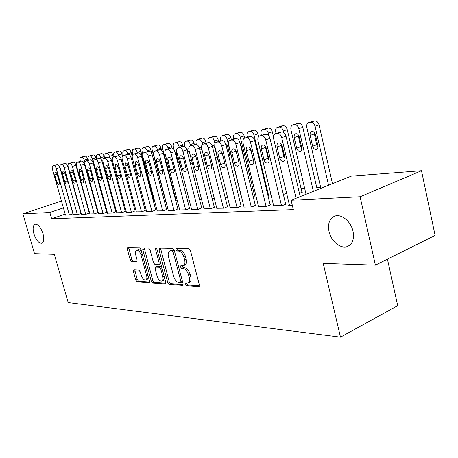 <?xml version="1.0" encoding="UTF-8"?>
<svg xmlns="http://www.w3.org/2000/svg" width="458" height="458" viewBox="0 0 458 458"><rect width="100%" height="100%" fill="white"/><g stroke="black" fill="none" stroke-linecap="round" stroke-linejoin="round"><path stroke-width="0.69" d="M185.026 284.269L186.171 285.626L198.617 286.576L199.327 284.779L190.425 250.56L188.736 248.625L176.387 248.408L175.935 249.707L177.074 251.03L178.649 251.064C180.973 251.476 182.731 253.514 183.916 257.184L184.66 260.007C185.33 263.075 184.866 264.993 183.269 265.755L180.796 265.806L180.498 267.048L181.637 268.388L183.217 268.468C185.553 268.938 187.311 270.999 188.49 274.64L189.223 277.445C189.881 280.445 189.435 282.317 187.872 283.055L185.318 283.055L185.026 284.269M186.492 283.107L187.706 284.95L199.39 285.832M177.429 248.425L177.492 249.078L178.637 250.4L180.206 250.434L178.649 251.064M181.975 265.829L183.189 267.735L184.769 267.815L183.217 268.468M42.972 233.735C40.716 227.26 38.071 224.082 35.043 224.22C32.947 225.388 32.564 228.582 33.892 233.809C36.13 240.238 38.77 243.398 41.815 243.284C43.899 242.162 44.283 238.973 42.972 233.735M353.026 231.313C351.023 221.495 341.353 213.577 334.792 216.119C329.497 218.506 327.573 223.636 329.01 231.502C331.02 241.131 340.512 249.129 347.233 246.599C352.46 244.303 354.395 239.208 353.026 231.313M133.896 269.842L133.393 271.497L135.74 280.113L137.182 281.888L148.947 282.786L149.497 281.12L140.972 249.547L139.484 247.761L127.662 247.583L127.33 249.266L130.192 259.76L131.629 261.518L136.765 261.701L137.102 260.029L135.671 254.768C135.11 252.335 135.419 250.824 136.599 250.228C138.419 250.097 139.89 251.665 141.018 254.929L146.623 275.664C147.173 278.035 146.869 279.5 145.724 280.061C143.881 280.176 142.386 278.596 141.247 275.315L140.325 271.903L138.86 270.117L133.896 269.842M65.173 214.132L51.628 218.781L293.338 209.638L291.111 200.272L351.297 176.141L421.492 170.725L360.108 196.774L291.111 200.272M51.628 218.781L49.83 212.501L22.9 213.863L61.464 201.051M421.492 170.725L435.1 235.412L375.405 265.153L323.211 263.396L340.477 337.157L68.208 302.601L54.319 254.339L34.51 253.675L22.9 213.863M375.405 265.153L360.108 196.774M167.691 282.454L169.26 284.332L182.37 285.334L183.023 283.582L174.24 250.228L172.62 248.345L159.613 248.116L159.023 249.913L167.691 282.454L169.208 281.807L170.771 283.685L183.097 284.607M165.201 284.023L152.789 283.078L151.289 281.252L142.747 249.581L143.114 247.852L148.495 247.921L150.018 249.73L153.516 262.783L155.044 264.615L158.794 264.747L159.172 263.024L155.508 249.307L155.783 248.07L157.002 249.335L165.802 282.317L165.201 284.023L165.681 283.823M340.477 337.157L397.704 305.669L387.428 259.165M73.332 214.688L77.814 214.602L81.226 213.422M81.215 213.388L80.923 213.399M105.311 205.029L104.71 205.064M89.888 213.955L94.663 213.863L97.817 212.626M123.259 203.839L124.032 203.564M107.544 213.165L112.645 213.073L115.834 211.796M143.039 202.281L144.07 201.921M126.408 212.329L131.864 212.226L135.087 210.909M164.25 200.581L164.605 200.449L164.222 200.472M146.606 211.424L152.451 211.321L155.714 209.964M177.343 200.764L175.752 200.862M175.752 200.839L176.175 200.684M168.286 210.462L174.572 210.354L177.859 208.945M201.526 199.333L199.556 199.453M191.616 209.421L198.394 209.306L201.709 207.852M227.666 197.787L225.262 197.93M216.794 208.293L224.122 208.178L227.454 206.667M253.108 196.282L255.965 195.927M244.045 207.073L251.992 206.953L255.335 205.384M283.365 194.495L286.628 193.339M273.638 205.745L282.294 205.619L286.422 203.959L285.632 203.993M309.356 192.955L305.011 193.213L305.732 192.927M87.781 206.381L87.421 206.501M320.623 187.185L316.741 187.442M304.633 188.238L301.061 188.473M175.156 196.763L174.693 196.791M164.628 197.455L163.449 197.535M153.865 198.165L153.281 198.2M292.278 205.184L288.672 205.339L289.416 205.041M299.452 193.328L302.681 192.039L301.908 192.091M258.53 206.426L266.819 206.3L270.924 204.669L270.163 204.703M267.913 195.406L270.97 194.673M230.145 207.697L237.771 207.577L241.108 206.037M241.543 196.969L238.904 197.123M203.959 208.865L211.006 208.751L214.327 207.268M214.338 198.577L212.163 198.709M179.731 209.947L186.257 209.838L189.56 208.407M189.2 200.066L187.431 200.169M157.249 210.955L163.311 210.846L166.586 209.466M165.916 201.44L165.161 201.486L165.641 201.314M136.329 211.882L141.974 211.785L145.22 210.445M153.459 201.451L154.048 201.096M116.819 212.752L122.091 212.655L125.297 211.361M132.98 203.077L133.879 202.762M98.573 213.565L103.508 213.474L106.68 212.22M113.847 204.52L114.517 204.331M81.478 214.327L86.104 214.241L89.236 213.022M96.357 205.556L95.871 205.585M65.425 215.037L69.776 214.957L73.085 213.817M86.075 200.255L85.715 200.375M63.41 207.909L49.83 212.501M76.429 197.352L76.721 197.329M84.696 196.717L85.085 196.682M188.169 282.93L189.412 282.386C190.975 281.641 191.427 279.775 190.774 276.781L189.223 277.445M184.769 267.815C187.104 268.279 188.862 270.334 190.041 273.976L190.774 276.781M183.532 265.646L184.82 265.108C186.417 264.34 186.887 262.423 186.217 259.36L184.66 260.007M180.206 250.434C182.536 250.841 184.293 252.879 185.479 256.537L186.217 259.36M160.5 248.127L169.208 281.807M180.446 282.672L180.904 281.447L173.198 252.244L172.071 250.921L169.792 250.984C168.223 251.751 167.777 253.658 168.458 256.698L173.696 276.472C174.841 280.015 176.548 282.042 178.815 282.557L180.446 282.672M181.981 282.008L182.484 281.527M174.401 250.847L173.622 250.297L172.071 250.921M171.132 250.44L173.622 250.297M165.882 283.319L154.283 282.449L152.789 283.078M144.196 247.847L152.783 280.622L154.283 282.449M158.857 264.718L160.311 264.123L160.769 263.464M157.128 276.254C158.302 279.638 159.865 281.258 161.817 281.126C163.025 280.542 163.351 279.042 162.802 276.621L160.804 269.132L159.258 267.283L155.508 267.14L155.142 268.84L157.128 276.254M162.018 281.046L163.329 280.485L164.588 277.777M161.829 267.42L160.781 266.659L159.258 267.283M156.962 266.539L160.781 266.659M145.896 279.993L147.213 279.437L148.398 277.044M141.711 252.284C140.526 250.274 139.324 249.392 138.104 249.639L137.984 249.69M128.75 247.572L131.681 259.171L133.118 260.928L137.182 261.089M134.784 269.894L137.217 279.5L138.66 281.275L149.583 282.094M332.485 183.681L319.06 124.919C318.224 122.189 316.776 120.838 314.709 120.872L308.669 122.561C307.009 123.334 306.402 124.977 306.831 127.49L320.886 188.335M308.669 122.561L310.684 122.223C312.745 122.194 314.194 123.551 315.035 126.293L328.558 185.255M314.091 132.27L316.65 144.791L318.018 147.253M310.175 135.413L312.665 146.222C313.444 148.621 314.715 149.692 316.489 149.428C317.783 148.833 318.264 147.556 317.926 145.587L315.425 134.704C314.652 132.31 313.387 131.246 311.629 131.509C310.312 132.122 309.831 133.421 310.175 135.413L314.171 134.022M289.479 205.304L273.632 138.763C273.163 136.181 273.741 134.503 275.367 133.736L277.353 133.415C279.386 133.415 280.84 134.829 281.716 137.652L296.057 198.291M300.225 196.619L285.992 136.192L281.716 137.652M277.067 146.932C276.695 144.883 277.153 143.56 278.441 142.953C280.176 142.707 281.441 143.818 282.243 146.285L284.893 157.478C285.26 159.499 284.807 160.804 283.542 161.393C281.79 161.634 280.514 160.518 279.706 158.05L277.067 146.932L281.315 145.455L281.172 144.081M285.036 158.754L283.937 156.527L281.315 145.455M275.367 133.736L281.63 131.978C283.668 131.978 285.122 133.381 285.992 136.192M317.285 189.778L302.801 127.318C301.982 124.645 300.58 123.322 298.605 123.345L292.679 125C291.093 125.744 290.515 127.353 290.95 129.82L305.789 193.167M292.679 125L294.603 124.679C296.578 124.656 297.981 125.984 298.805 128.669L313.387 191.341M298.078 134.641L300.643 146.743L301.845 149.022M294.213 137.572L296.687 148.152C297.448 150.493 298.679 151.541 300.374 151.295C301.616 150.722 302.062 149.474 301.725 147.545L299.246 136.89C298.49 134.555 297.271 133.513 295.587 133.759C294.328 134.349 293.87 135.62 294.213 137.572L298.187 136.203M301.965 192.326L287.229 129.614C286.422 126.998 285.065 125.698 283.164 125.721L277.359 127.341C275.836 128.057 275.287 129.631 275.727 132.047L276.071 133.501M277.359 127.341L279.197 127.032C281.092 127.015 282.443 128.32 283.256 130.948L283.628 132.511M283.021 152.669L283.857 153.092M273.701 205.997L257.997 140.915C257.528 138.379 258.072 136.747 259.629 136.009L261.518 135.7C263.464 135.705 264.873 137.091 265.732 139.85L281.504 205.653M285.695 204.251L269.974 138.419L265.732 139.85M261.352 148.907C260.974 146.898 261.409 145.604 262.64 145.02C264.3 144.791 265.52 145.879 266.304 148.283L268.932 159.229C269.298 161.21 268.869 162.487 267.655 163.054C265.989 163.277 264.758 162.184 263.968 159.773L261.352 148.907L265.566 147.453L265.417 146.337M269.075 160.254L268.165 158.285L265.566 147.453M259.629 136.009L265.76 134.286C267.712 134.291 269.121 135.665 269.974 138.419M258.587 206.661L243.032 142.976C242.557 140.492 243.066 138.894 244.561 138.179L246.364 137.887C248.23 137.898 249.587 139.255 250.434 141.957L266.064 206.335M270.22 204.949L254.642 140.543L250.434 141.957M246.301 150.796C245.929 148.827 246.335 147.562 247.52 146.995C249.1 146.783 250.28 147.854 251.047 150.201L253.652 160.907C254.018 162.853 253.618 164.096 252.45 164.645C250.858 164.857 249.673 163.781 248.9 161.428L246.301 150.796L250.486 149.365L250.349 148.541M253.778 161.645L250.486 149.365M244.561 138.179L250.572 136.495C252.444 136.507 253.801 137.852 254.642 140.543M273.466 136.765L272.287 131.818C271.491 129.253 270.18 127.982 268.359 127.994L262.663 129.585C261.197 130.278 260.682 131.812 261.117 134.188L261.409 135.413M262.663 129.585L264.415 129.288C266.235 129.276 267.546 130.559 268.348 133.129L269.115 136.352M265.428 146.583L266.676 151.77L267.609 153.722M258.615 136.713L257.946 133.936C257.161 131.423 255.896 130.169 254.138 130.181L248.551 131.738C247.143 132.414 246.656 133.913 247.091 136.244L247.337 137.263M248.551 131.738L250.228 131.457C251.98 131.452 253.245 132.706 254.035 135.225L268.577 195.371M244.103 207.297L228.685 144.951C228.216 142.512 228.697 140.95 230.122 140.257L231.845 139.982C233.637 139.999 234.948 141.327 235.784 143.972L251.27 206.982M255.392 205.613L239.958 142.581L235.784 143.972M231.885 152.606C231.513 150.676 231.891 149.44 233.03 148.89C234.548 148.695 235.681 149.743 236.431 152.039L239.013 162.516C239.379 164.422 239.002 165.641 237.885 166.174C236.357 166.369 235.212 165.315 234.456 163.014L231.885 152.606L236.03 151.203L235.939 150.734M239.093 162.893L236.03 151.203M230.122 140.257L236.019 138.614C237.816 138.625 239.128 139.948 239.958 142.581M230.197 207.909L214.928 146.841C214.459 144.453 214.905 142.925 216.279 142.255L217.928 141.991C219.645 142.014 220.916 143.314 221.735 145.907L237.078 207.606M241.166 206.255L225.874 144.539L221.735 145.907M218.06 154.346C217.687 152.451 218.042 151.237 219.136 150.711C220.584 150.527 221.683 151.552 222.422 153.796L224.975 164.056C225.342 165.928 224.987 167.118 223.91 167.634C222.451 167.817 221.346 166.781 220.601 164.536L218.06 154.346L222.147 152.966M224.907 163.792L222.204 153.121M216.279 142.255L222.061 140.64C223.79 140.658 225.055 141.957 225.874 144.539M244.698 138.133L244.166 135.969C243.398 133.507 242.167 132.276 240.479 132.282L234.988 133.805C233.632 134.457 233.174 135.929 233.614 138.219L233.815 139.049M234.988 133.805L236.597 133.536C238.28 133.536 239.511 134.772 240.284 137.24L254.705 196.19M240.347 143.451L243.381 155.148M243.353 156.464L243.278 154.592L240.879 144.791L240.061 143.005M216.84 208.493L201.72 148.661C201.251 146.314 201.675 144.82 202.991 144.167L204.566 143.921C206.22 143.944 207.451 145.226 208.258 147.757L223.452 208.207M227.506 206.873L212.357 146.411L208.258 147.757M204.783 156.012C204.411 154.151 204.749 152.966 205.797 152.457C207.188 152.285 208.247 153.293 208.974 155.485L211.504 165.533C211.871 167.37 211.533 168.538 210.503 169.042C209.1 169.208 208.029 168.195 207.302 165.996L204.783 156.012L208.711 154.695M202.991 144.167L208.671 142.587C210.325 142.61 211.556 143.886 212.357 146.411M231.393 139.845L230.918 137.921C230.156 135.511 228.966 134.303 227.34 134.297L221.947 135.797C220.647 136.432 220.212 137.869 220.647 140.119L220.825 140.824M221.947 135.797L223.493 135.539C225.113 135.545 226.304 136.759 227.065 139.18L241.36 196.98M227.351 145.61L230.111 156.361M229.527 159.281L230.071 156.184L227.695 146.577L225.634 143.772M204.01 209.06L189.034 150.401C188.564 148.1 188.965 146.634 190.23 146.01L191.736 145.77C193.328 145.799 194.518 147.052 195.314 149.537L210.359 208.779M214.378 207.468L199.379 148.215L195.314 149.537M192.034 157.615C191.662 155.789 191.976 154.627 192.984 154.128C194.324 153.968 195.348 154.964 196.058 157.105L198.56 166.958C198.927 168.762 198.612 169.907 197.621 170.387C196.27 170.548 195.24 169.546 194.53 167.399L192.034 157.615L195.812 156.355M194.066 144.797L195.801 144.459C197.398 144.488 198.589 145.736 199.379 148.215M218.592 141.499L218.168 139.804C217.424 137.434 216.262 136.249 214.699 136.244L213.004 136.581M208.344 142.638L208.172 141.946C207.732 139.736 208.144 138.327 209.403 137.709L210.88 137.463C212.443 137.474 213.6 138.665 214.35 141.041L214.997 143.623M216.033 161.09L216.394 161.027C217.378 160.552 217.699 159.453 217.361 157.718L215.002 148.295C214.338 146.268 213.354 145.323 212.048 145.467M206.272 143.108L205.894 141.614C205.155 139.289 204.033 138.121 202.522 138.116L200.902 138.43M196.35 144.476L196.156 143.709C195.715 141.539 196.104 140.154 197.318 139.558L198.732 139.318C200.243 139.335 201.365 140.503 202.104 142.833L202.51 144.43M201.549 147.722L199.894 147.173L199.224 147.699M202.917 162.189L204.205 162.441L205.007 161.674M194.398 144.671L194.066 143.36C193.339 141.075 192.246 139.93 190.786 139.919L189.234 140.222M184.9 146.703L184.568 145.404C184.133 143.268 184.5 141.911 185.667 141.333L187.03 141.11C188.484 141.121 189.578 142.278 190.31 144.562L190.643 145.879M188.822 148.787L188.204 148.816L187.179 151.043M189.99 162.035L192.452 163.804M182.988 146.325L182.656 145.043C181.941 142.804 180.881 141.671 179.473 141.654L177.985 141.946M174.086 149.697L173.399 147.041C172.964 144.94 173.313 143.612 174.435 143.051L175.746 142.833C177.154 142.85 178.214 143.984 178.935 146.228L179.227 147.373M176.622 150.562L176.107 153.562L178.391 162.418L180.166 165M171.996 147.997L171.653 146.663C170.943 144.465 169.912 143.354 168.55 143.337L167.124 143.612M176.216 200.833L162.619 148.621C162.184 146.554 162.51 145.249 163.598 144.705L164.863 144.493C166.22 144.516 167.25 145.633 167.96 147.837L168.218 148.827M165.115 153.779L168.017 164.932M161.525 150.155L161.027 148.232C160.329 146.073 159.321 144.98 158.01 144.957L156.642 145.22M165.676 201.457L152.205 150.144C151.775 148.117 152.085 146.835 153.132 146.302L154.352 146.102C155.663 146.125 156.665 147.224 157.363 149.388L157.586 150.235M151.741 153.487L150.756 149.749C150.075 147.625 149.09 146.549 147.82 146.52L146.503 146.772M142.793 154.071L142.146 151.621C141.717 149.623 142.009 148.363 143.022 147.842L144.196 147.648C145.461 147.676 146.44 148.758 147.132 150.888L147.321 151.598M154.083 201.228L140.835 151.209C140.159 149.125 139.203 148.066 137.972 148.037L136.707 148.278M132.809 154.518L132.419 153.046C131.99 151.077 132.265 149.84 133.249 149.337L134.377 149.148C135.608 149.182 136.558 150.241 137.24 152.337L137.406 152.949M132.185 156.178L131.234 152.629C130.57 150.573 129.637 149.531 128.446 149.497L127.227 149.732M123.328 155.617L123.007 154.42C122.578 152.485 122.841 151.272 123.792 150.779L124.885 150.602C126.07 150.63 127.003 151.678 127.673 153.739L127.834 154.34M191.662 209.604L176.834 152.085C176.364 149.823 176.742 148.386 177.962 147.779L179.404 147.55C180.939 147.579 182.095 148.816 182.874 151.249L197.776 209.335M201.755 208.035L186.898 149.943L182.874 151.249M179.771 159.155C179.399 157.357 179.696 156.224 180.67 155.743C181.952 155.594 182.948 156.567 183.641 158.668L186.12 168.321C186.486 170.095 186.194 171.218 185.232 171.687C183.939 171.83 182.942 170.851 182.244 168.75L179.771 159.155L183.406 157.953M181.774 146.577L183.429 146.257C184.969 146.291 186.125 147.516 186.898 149.943M179.776 210.125L165.092 153.699C164.628 151.478 164.983 150.069 166.157 149.48L167.542 149.262C169.019 149.297 170.141 150.51 170.908 152.898L185.662 209.867M189.606 208.585L174.899 151.609L170.908 152.898M167.971 160.638C167.605 158.874 167.886 157.758 168.819 157.289C170.055 157.151 171.017 158.107 171.698 160.168L174.154 169.637C174.521 171.378 174.24 172.477 173.319 172.935C172.071 173.067 171.109 172.105 170.422 170.044L167.971 160.638L171.475 159.487M169.947 148.289L171.532 147.991C173.01 148.02 174.132 149.228 174.899 151.609M168.326 210.628L153.791 155.251C153.327 153.069 153.659 151.69 154.793 151.117L156.121 150.905C157.546 150.945 158.634 152.136 159.39 154.483L174 210.377M177.904 209.117L163.34 153.212L159.39 154.483M156.613 162.063C156.247 160.329 156.51 159.235 157.409 158.783C158.6 158.651 159.533 159.596 160.203 161.611L162.63 170.903C162.996 172.614 162.733 173.691 161.846 174.132C160.649 174.263 159.71 173.313 159.035 171.298L156.613 162.063L159.991 160.958M158.56 149.943L160.071 149.657C161.497 149.692 162.59 150.877 163.34 153.212M157.289 211.109L142.902 156.751C142.438 154.604 142.753 153.253 143.841 152.697L145.117 152.497C146.491 152.537 147.55 153.705 148.295 156.006L162.762 210.869M166.632 209.627L152.211 154.758L148.295 156.006M145.667 163.437C145.3 161.737 145.547 160.661 146.417 160.22C147.562 160.1 148.466 161.027 149.125 163.002L151.529 172.122L150.791 175.288C149.634 175.408 148.73 174.481 148.066 172.5L145.667 163.437L148.924 162.378M147.585 151.535L149.033 151.26C150.407 151.3 151.466 152.462 152.211 154.758M146.646 211.579L132.396 158.193C131.938 156.086 132.23 154.764 133.284 154.22L134.515 154.025C135.837 154.071 136.868 155.222 137.6 157.478L151.919 211.35M155.754 210.119L141.476 156.247L137.6 157.478M135.116 164.76L135.82 161.611C136.925 161.497 137.801 162.407 138.448 164.342L140.829 173.296L140.131 176.404C139.02 176.519 138.139 175.603 137.486 173.662L135.116 164.76L138.253 163.746M136.999 153.069L138.39 152.806C139.719 152.852 140.749 153.997 141.476 156.247M136.369 212.031L122.263 159.59C121.805 157.518 122.086 156.212 123.099 155.686L124.284 155.502C125.561 155.548 126.563 156.682 127.284 158.897L141.465 211.808M145.26 210.594L131.125 157.684L127.284 158.897M124.931 166.042L125.595 162.945C126.66 162.842 127.513 163.735 128.148 165.636L130.507 174.429L129.849 177.481C128.778 177.584 127.919 176.685 127.278 174.784L124.931 166.042L127.965 165.069M126.786 154.546L128.12 154.3C129.402 154.346 130.404 155.474 131.125 157.684M126.448 212.466L112.485 160.935C112.027 158.897 112.284 157.621 113.269 157.105L114.403 156.928C115.645 156.974 116.618 158.09 117.328 160.266L131.366 212.249M135.127 211.052L121.135 159.069L117.328 160.266M115.095 167.279L115.725 164.239C116.75 164.136 117.58 165.023 118.21 166.884L120.54 175.523L119.922 178.523C118.885 178.62 118.055 177.733 117.425 175.866L115.095 167.279L118.032 166.34M116.927 155.978L118.204 155.743C119.446 155.789 120.425 156.899 121.135 159.069M116.853 212.89L103.033 162.235C102.575 160.226 102.821 158.972 103.771 158.474L104.865 158.302C106.061 158.354 107.012 159.447 107.716 161.588L121.61 212.678M125.337 211.499L111.483 160.409L107.716 161.588M105.598 168.47L106.187 165.487C107.183 165.39 107.985 166.26 108.603 168.092L110.916 176.576L110.332 179.525C109.33 179.616 108.523 178.74 107.905 176.908L105.598 168.47L108.431 167.565M107.401 157.363L108.632 157.134C109.834 157.186 110.784 158.273 111.483 160.409M107.578 213.296L93.896 163.495C93.443 161.514 93.672 160.283 94.588 159.796L95.648 159.63C96.804 159.687 97.731 160.764 98.424 162.871L112.181 213.096M115.868 211.928L102.157 161.703L98.424 162.871M96.42 169.62L96.97 166.689C97.932 166.603 98.716 167.462 99.323 169.26L101.607 177.601L101.063 180.498C100.096 180.578 99.306 179.719 98.699 177.922L96.42 169.62L99.163 168.756M98.195 158.697L99.375 158.479C100.537 158.531 101.464 159.607 102.157 161.703M122.521 156.121L121.948 153.997C121.29 151.976 120.38 150.951 119.223 150.917L118.055 151.14M114.185 156.819L113.899 155.754C113.475 153.848 113.721 152.657 114.643 152.176L115.697 152.004C116.847 152.039 117.758 153.069 118.416 155.096L118.593 155.754M98.607 213.691L85.062 164.708C84.61 162.762 84.827 161.554 85.715 161.079L86.734 160.918C87.856 160.97 88.76 162.035 89.442 164.107L103.056 213.497M106.714 212.346L93.134 162.956L89.442 164.107M87.541 170.737L88.062 167.857C88.989 167.777 89.751 168.618 90.352 170.382L92.613 178.586L92.098 181.431C91.159 181.511 90.392 180.664 89.797 178.895L87.541 170.737L90.192 169.901M89.287 159.991L90.426 159.785C91.554 159.836 92.453 160.89 93.134 162.956M113.424 157.06L112.954 155.325C112.302 153.338 111.42 152.325 110.298 152.291L109.17 152.503M105.334 157.987L105.082 157.048C104.659 155.17 104.893 153.997 105.781 153.527L106.8 153.361C107.916 153.401 108.804 154.415 109.456 156.407L109.754 157.512M89.923 214.069L76.509 165.882C76.062 163.97 76.268 162.779 77.121 162.315L78.106 162.161C79.194 162.218 80.076 163.266 80.751 165.298L94.228 213.88M97.852 212.747L84.409 164.164L80.751 165.298M78.948 171.819L79.434 168.985C80.333 168.91 81.077 169.741 81.667 171.475L83.906 179.542L83.425 182.341C82.514 182.416 81.77 181.58 81.181 179.845L78.948 171.819L81.518 171.011M80.671 161.239L81.764 161.039C82.858 161.096 83.74 162.138 84.409 164.164M104.676 158.193L104.241 156.607C103.6 154.649 102.735 153.653 101.647 153.619L100.56 153.819M96.764 159.126L96.535 158.302C96.111 156.453 96.335 155.296 97.199 154.838L98.184 154.678C99.266 154.718 100.13 155.72 100.771 157.678L101.384 159.916M81.513 214.441L68.231 167.021C67.784 165.138 67.979 163.97 68.809 163.517L69.759 163.369C70.813 163.426 71.671 164.456 72.335 166.46L85.686 214.258M89.27 213.136L75.959 165.338L72.335 166.46M70.629 172.861L71.087 170.078C71.958 170.01 72.685 170.828 73.263 172.529L75.478 180.469L75.026 183.223C74.15 183.286 73.417 182.467 72.839 180.761L70.629 172.861L73.114 172.082M72.324 162.453L73.383 162.258C74.436 162.315 75.301 163.34 75.959 165.338M96.197 159.304L95.796 157.855C95.167 155.926 94.319 154.947 93.266 154.907L92.213 155.102M88.451 160.237L88.251 159.516C87.833 157.689 88.039 156.556 88.881 156.109L89.831 155.955C90.879 155.995 91.726 156.98 92.361 158.915L105.042 205.041M73.36 214.796L60.21 168.126C59.769 166.265 59.952 165.12 60.754 164.68L61.675 164.536C62.694 164.594 63.536 165.607 64.189 167.576L77.402 214.619M80.952 213.514L67.778 166.477L64.189 167.576M62.569 173.874L63.004 171.137C63.845 171.069 64.549 171.876 65.122 173.553L67.315 181.368L66.885 184.07C66.038 184.133 65.328 183.326 64.755 181.649L62.569 173.874L64.979 173.118M64.24 163.626L65.259 163.443C66.284 163.495 67.126 164.508 67.778 166.477M87.976 160.38L87.61 159.063C86.986 157.168 86.161 156.195 85.136 156.155L84.117 156.344M80.39 161.313L80.219 160.689C79.801 158.892 79.995 157.775 80.808 157.34L81.73 157.191C82.749 157.231 83.574 158.205 84.203 160.105L84.856 162.476M87.312 174.664L84.553 164.685M65.46 215.145L52.441 169.197C52 167.365 52.166 166.231 52.951 165.802L53.838 165.664C54.828 165.722 55.647 166.723 56.294 168.664L69.376 214.974M72.896 213.88L59.849 167.576L56.294 168.664M54.76 174.853L55.166 172.162C55.979 172.099 56.672 172.895 57.233 174.544L59.408 182.232L59.002 184.895C58.183 184.952 57.49 184.156 56.924 182.507L54.76 174.853L57.095 174.126M56.408 164.76L57.387 164.588C58.384 164.645 59.202 165.641 59.849 167.576M187.706 284.95L186.171 285.626M178.637 250.4L177.074 251.03M183.189 267.735L181.637 268.388M190.041 273.976L188.49 274.64M185.479 256.537L183.916 257.184M199.19 286.319L198.617 286.576M160.558 249.307L159.023 249.913M182.897 285.105L182.37 285.334M170.771 283.685L169.26 284.332M182.301 280.84L180.904 281.447M174.618 251.665L173.198 252.244M171.996 250.263L170.445 250.887M152.783 280.622L151.289 281.252M144.264 248.986L142.747 249.581M160.506 262.474L159.172 263.024M156.785 248.797L155.508 249.307M164.13 276.06L162.802 276.621M162.138 268.583L160.804 269.132M157.231 266.487L155.714 267.111M147.882 275.144L146.623 275.664M142.289 254.425L141.018 254.929M136.965 261.575L136.581 261.724M133.118 260.928L131.629 261.518M131.681 259.171L130.192 259.76M128.824 248.688L127.33 249.266M149.388 282.603L148.947 282.786M138.66 281.275L137.182 281.888M137.217 279.5L135.74 280.113M134.87 270.896L133.393 271.497M315.035 126.293L319.06 124.919M310.684 122.223L314.709 120.872M309.047 122.475L313.066 121.124M316.65 144.791L312.665 146.222M280.01 132.219L275.733 133.65M281.63 131.978L277.353 133.415M279.706 158.05L283.937 156.527M298.805 128.669L302.801 127.318M294.603 124.679L298.605 123.345M293.034 124.919L297.03 123.586M300.643 146.743L296.687 148.152M283.256 130.948L287.229 129.614M279.197 127.032L283.164 125.721M277.691 127.261L281.659 125.95M282.987 149.428L282.311 149.669M264.214 134.515L259.972 135.923M265.76 134.286L261.518 135.7M263.968 159.773L268.165 158.285M249.089 136.713L244.881 138.104M250.572 136.495L246.364 137.887M248.9 161.428L253.062 159.962M268.348 133.129L272.287 131.818M264.415 129.288L268.359 127.994M262.972 129.511L266.911 128.217M267.106 151.621L266.676 151.77M254.035 135.225L257.946 133.936M250.228 131.457L254.138 130.181M248.837 131.669L252.747 130.393M234.599 138.82L230.426 140.188M236.019 138.614L231.845 139.982M234.456 163.014L238.584 161.577M220.699 140.841L216.565 142.186M222.061 140.64L217.928 141.991M220.601 164.536L224.695 163.117M240.284 137.24L244.166 135.969M236.597 133.536L240.479 132.282M235.263 133.742L239.139 132.482M207.359 142.781L203.26 144.11M208.671 142.587L204.566 143.921M207.302 165.996L211.275 164.634M227.065 139.18L230.918 137.921M223.493 135.539L227.34 134.297M222.204 135.734L226.057 134.497M227.408 145.862L226.292 146.234M229.761 155.382L228.651 155.76M194.541 144.642L190.482 145.953M195.801 144.459L191.736 145.77M194.53 167.399L198.343 166.099M214.35 141.041L218.168 139.804M210.88 137.463L214.699 136.244M209.644 137.652L213.462 136.432M214.779 147.602L212.815 148.249M217.161 156.922L215.163 157.598M202.104 142.833L205.894 141.614M198.732 139.318L202.522 138.116M197.547 139.501L201.331 138.299M201.932 149.491L199.871 150.167M204.251 158.663L202.196 159.355M190.31 144.562L194.066 143.36M187.03 141.11L190.786 139.919M185.885 141.282L189.635 140.096M189.286 151.403L187.425 152.01M191.587 160.409L189.732 161.033M178.935 146.228L182.656 145.043M175.746 142.833L179.473 141.654M174.641 142.999L178.362 141.825M177.126 153.23L176.107 153.562M179.41 162.08L178.391 162.418M167.96 147.837L171.653 146.663M164.863 144.493L168.55 143.337M163.792 144.659L167.479 143.497M157.363 149.388L161.027 148.232M154.352 146.102L158.01 144.957M153.316 146.257L156.974 145.112M147.132 150.888L150.756 149.749M144.196 147.648L147.82 146.52M143.199 147.802L146.818 146.674M137.24 152.337L140.835 151.209M134.377 149.148L137.972 148.037M133.415 149.297L137.005 148.186M127.673 153.739L131.234 152.629M124.885 150.602L128.446 149.497M123.952 150.739L127.507 149.64M182.221 146.434L178.196 147.722M183.429 146.257L179.404 147.55M182.244 168.75L185.914 167.502M170.365 148.157L166.38 149.428M171.532 147.991L167.542 149.262M170.422 170.044L173.954 168.859M158.949 149.818L155.004 151.071M160.071 149.657L156.121 150.905M159.035 171.298L162.435 170.158M147.951 151.421L144.041 152.651M149.033 151.26L145.117 152.497M148.066 172.5L151.346 171.412M137.343 152.961L133.473 154.174M138.39 152.806L134.515 154.025M137.486 173.662L140.652 172.614M127.112 154.449L123.276 155.646M128.12 154.3L124.284 155.502M127.278 174.784L130.33 173.777M117.237 155.886L113.435 157.065M118.204 155.743L114.403 156.928M117.425 175.866L120.374 174.899M107.693 157.271L103.932 158.439M108.632 157.134L104.865 158.302M107.905 176.908L110.75 175.981M98.47 158.611L94.743 159.762M99.375 158.479L95.648 159.63M98.699 177.922L101.453 177.028M118.416 155.096L121.948 153.997M115.697 152.004L119.223 150.917M114.792 152.142L118.319 151.054M89.545 159.911L85.858 161.044M90.426 159.785L86.734 160.918M89.797 178.895L92.459 178.036M109.456 156.407L112.954 155.325M106.8 153.361L110.298 152.291M105.924 153.493L109.422 152.422M80.917 161.164L77.265 162.287M81.764 161.039L78.106 162.161M81.181 179.845L83.762 179.015M100.771 157.678L104.241 156.607M98.184 154.678L101.647 153.619M97.336 154.81L100.8 153.751M72.559 162.378L68.94 163.483M73.383 162.258L69.759 163.369M72.839 180.761L75.335 179.96M92.361 158.915L95.796 157.855M89.831 155.955L93.266 154.907M89.007 156.081L92.442 155.033M64.463 163.558L60.88 164.651M65.259 163.443L61.675 164.536M64.755 181.649L67.177 180.876M84.203 160.105L87.61 159.063M81.73 157.191L85.136 156.155M80.934 157.312L84.335 156.281M56.615 164.697L53.065 165.773M57.387 164.588L53.838 165.664M56.924 182.507L59.271 181.763M348.853 245.843L347.233 246.599M182.152 281.991L180.681 282.626M171.338 250.36L169.792 250.984M157.025 266.516L155.508 267.14M138.104 249.639L136.599 250.228M194.289 144.705L190.23 146.01M209.403 137.709L213.216 136.49M197.318 139.558L201.102 138.35M185.667 141.333L189.423 140.148M174.435 143.051L178.156 141.877M163.598 144.705L167.285 143.543M153.132 146.302L156.791 145.157M143.022 147.842L146.646 146.715M133.249 149.337L136.839 148.22M123.792 150.779L127.353 149.68M181.981 146.491L177.962 147.779M170.141 148.209L166.157 149.48M158.737 149.869L154.793 151.117M147.751 151.466L143.841 152.697M137.154 153.006L133.284 154.22M126.935 154.489L123.099 155.686M117.065 155.926L113.269 157.105M107.533 157.312L103.771 158.474M98.315 158.651L94.588 159.796M114.643 152.176L118.17 151.088M89.402 159.945L85.715 161.079M105.781 153.527L109.279 152.457M80.774 161.199L77.121 162.315M97.199 154.838L100.663 153.779M72.427 162.413L68.809 163.517M88.881 156.109L92.31 155.062M64.338 163.586L60.754 164.68M80.808 157.34L84.209 156.31M56.494 164.725L52.951 165.802"/></g></svg>
